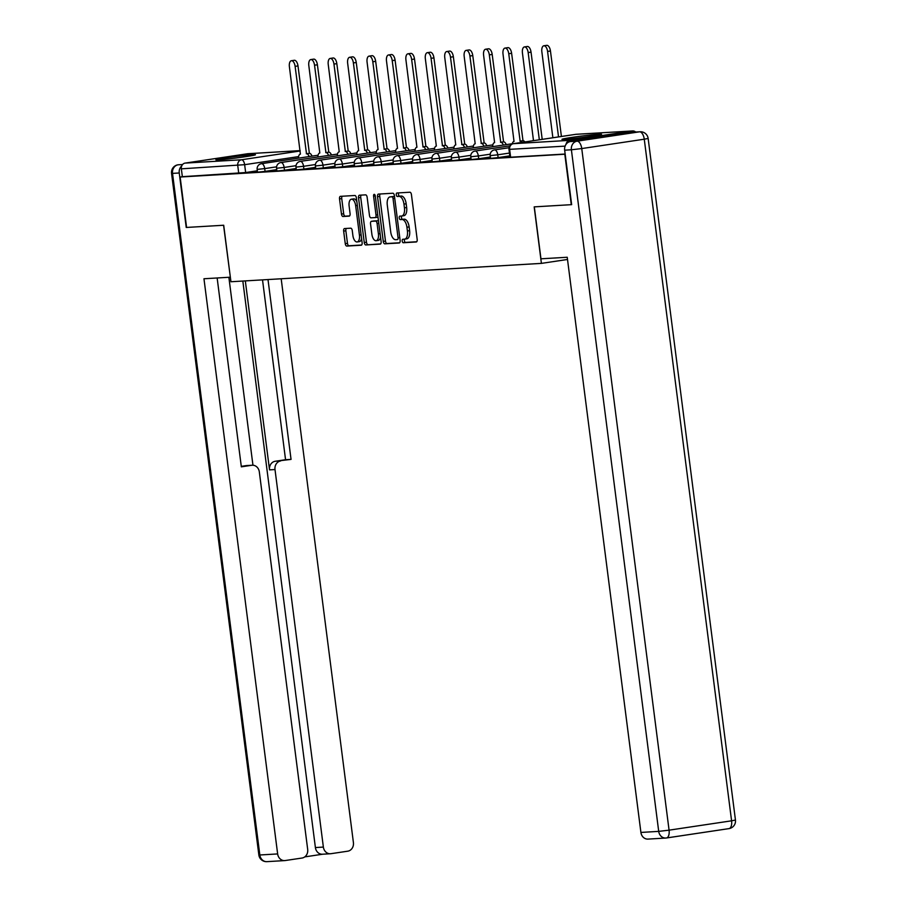 <?xml version="1.0" encoding="UTF-8"?>
<svg xmlns="http://www.w3.org/2000/svg" width="907" height="907" viewBox="0 0 907 907"><rect width="100%" height="100%" fill="white"/><g stroke="black" fill="none" stroke-linecap="round" stroke-linejoin="round"><path stroke-width="1.36" d="M404.851 239.108L406.733 238.836A8.027 3.9 -98.5 0 0 406.892 238.813L404.692 239.142A8.027 3.9 -98.5 0 1 404.522 239.165L402.833 239.267A1.757 0.85 -98.5 0 0 402.799 239.267A1.757 0.85 -98.5 0 0 402.209 241.058A1.757 0.85 -98.5 0 0 403.286 242.747L416.268 241.976A2.506 1.224 -98.5 0 0 416.324 241.965A2.506 1.224 -98.5 0 0 417.175 239.414L411.438 194.642A2.506 1.224 -98.5 0 0 409.896 192.227L396.915 192.998A1.757 0.85 -98.5 0 0 396.881 193.01A1.757 0.85 -98.5 0 0 396.28 194.79A1.757 0.85 -98.5 0 0 397.357 196.479L399.035 196.388A8.027 3.9 -98.5 0 1 403.966 204.109L404.443 207.839A8.027 3.9 -98.5 0 1 401.722 216.013A1.757 0.85 -98.5 0 0 401.45 217.589A1.757 0.85 -98.5 0 0 402.527 219.279L404.216 219.188L402.005 219.517A8.027 3.9 -98.5 0 1 406.926 227.238L407.413 230.968A8.027 3.9 -98.5 0 1 404.692 239.142A1.757 0.85 -98.5 0 0 404.42 240.718A1.757 0.85 -98.5 0 0 405.497 242.407L416.721 241.75M398.751 192.896A1.757 0.85 -98.5 0 0 398.49 194.461A1.757 0.85 -98.5 0 0 399.568 196.15L401.245 196.048L399.035 196.388M401.892 215.979L403.762 215.696A8.027 3.9 -98.5 0 0 403.932 215.685L401.722 216.013A8.027 3.9 -98.5 0 1 401.552 216.036L399.874 216.127A1.757 0.85 -98.5 0 0 399.84 216.138A1.757 0.85 -98.5 0 0 399.239 217.918A1.757 0.85 -98.5 0 0 400.316 219.607L402.005 219.517M564.517 139.383A19.943 0.76 -7.3 0 0 586.818 136.889A19.943 0.76 -7.3 0 0 601.522 134.27A19.943 0.76 -7.3 0 0 598.983 134.225A19.943 0.76 -7.3 0 0 576.682 136.708A19.943 0.76 -7.3 0 0 561.966 139.338A19.943 0.76 -7.3 0 0 564.517 139.383M218.428 159.859A19.943 0.76 -7.3 0 0 240.729 157.376A19.943 0.76 -7.3 0 0 255.445 154.746A19.943 0.76 -7.3 0 0 252.894 154.7A19.943 0.76 -7.3 0 0 230.593 157.183A19.943 0.76 -7.3 0 0 215.889 159.813A19.943 0.76 -7.3 0 0 218.428 159.859M344.558 228.553A2.506 1.224 -98.5 0 0 344.501 228.553A2.506 1.224 -98.5 0 0 343.651 231.115L345.261 243.666A2.506 1.224 -98.5 0 0 346.803 246.08L361.213 245.23A2.506 1.224 -98.5 0 0 361.269 245.23A2.506 1.224 -98.5 0 0 362.12 242.668L356.383 197.907A2.506 1.224 -98.5 0 0 354.841 195.493L340.431 196.343A2.506 1.224 -98.5 0 0 340.374 196.343A2.506 1.224 -98.5 0 0 339.524 198.905L341.463 214.075A2.506 1.224 -98.5 0 0 343.005 216.49L349.184 216.127A2.506 1.224 -98.5 0 0 349.229 216.115A2.506 1.224 -98.5 0 0 350.079 213.564L349.116 206.036A6.712 3.265 -98.5 0 1 351.394 199.211A6.712 3.265 -98.5 0 1 355.657 205.651L359.433 235.128A6.712 3.265 -98.5 0 1 357.154 241.954A6.712 3.265 -98.5 0 1 352.891 235.514L352.267 230.605A2.506 1.224 -98.5 0 0 350.726 228.19L344.558 228.553M666.634 837.943L728.82 828.635A7.664 3.73 81.5 0 0 728.99 828.613A7.664 7.664 0 0 0 735.452 820.053L731.586 820.812A7.664 3.73 81.5 0 1 728.99 828.613L666.464 837.977A7.664 7.664 0 0 1 665.783 838.045A7.664 6.689 86.6 0 0 666.305 837.989A7.664 3.73 -98.5 0 0 666.464 837.977A7.664 3.73 -98.5 0 0 669.071 830.166L731.586 820.812L644.265 139.202L581.75 148.567L669.071 830.166L658.709 831.379A7.664 6.689 86.6 0 0 665.783 838.045L647.983 839.1A7.664 6.689 -93.4 0 1 640.909 832.433L658.709 831.379L571.387 149.78L564.664 150.177L571.648 204.653L534.178 206.875L541.411 263.381L230.934 281.748L223.7 225.242L186.593 227.442L180.142 177.024L565.186 154.201M571.274 204.676L564.812 154.258M383.264 241.421A2.506 1.224 -98.5 0 0 384.806 243.836L399.216 242.985A2.506 1.224 -98.5 0 0 399.273 242.974A2.506 1.224 -98.5 0 0 400.123 240.423L394.386 195.651A2.506 1.224 -98.5 0 0 392.844 193.236L378.434 194.098A2.506 1.224 -98.5 0 0 378.378 194.098A2.506 1.224 -98.5 0 0 377.527 196.649L383.264 241.421L385.475 241.092A2.506 1.224 -98.5 0 0 387.006 243.507L399.67 242.759M380.214 244.108L365.804 244.958A2.506 1.224 -98.5 0 1 364.263 242.543L358.526 197.783A2.506 1.224 -98.5 0 1 359.376 195.22A2.506 1.224 -98.5 0 1 359.433 195.22L365.6 194.858A2.506 1.224 -98.5 0 1 367.142 197.273L369.466 215.424A2.506 1.224 -98.5 0 0 371.008 217.839L375.101 217.601A2.506 1.224 -98.5 0 0 375.158 217.589A2.506 1.224 -98.5 0 0 376.008 215.038L373.582 196.139A1.757 0.85 -98.5 0 1 374.172 194.347A1.757 0.85 -98.5 0 1 375.294 196.037L381.121 241.545A2.506 1.224 -98.5 0 1 380.271 244.108A2.506 1.224 -98.5 0 1 380.214 244.108L380.328 244.096M257.327 170.788L245.65 172.545L244.641 164.689L181.343 168.838A5.113 4.467 -93.4 0 1 185.107 163.101L247.622 153.737A5.113 4.467 -93.4 0 1 247.974 153.702A5.113 4.467 -93.4 0 1 248.325 153.702M180.142 177.024L182.352 176.684L181.343 168.838M635.66 132.037A5.113 4.467 86.6 0 0 632.655 130.948A5.113 4.467 86.6 0 0 632.304 130.982L569.789 140.336A5.113 4.467 86.6 0 0 566.059 144.315M509.813 155.993L507.24 156.378L509.847 156.231M490.392 157.149L487.83 157.535L490.426 157.376M470.971 158.294L468.409 158.68L471.005 158.521M451.55 159.439L448.988 159.825L451.584 159.677M432.129 160.596L429.567 160.981L432.163 160.822M412.708 161.741L410.145 162.126L412.742 161.979M393.287 162.897L390.724 163.271L393.321 163.124M373.877 164.042L371.303 164.428L373.899 164.269M354.456 165.187L351.882 165.573L354.478 165.425M335.034 166.344L332.461 166.729L335.057 166.571M315.613 167.489L313.04 167.874L315.636 167.716M296.192 168.634L293.619 169.019L296.215 168.872M276.771 169.79L274.197 170.176L276.794 170.017M276.748 169.643L265.071 171.389L264.708 168.6L257.157 169.405L257.509 172.194L265.071 171.389M296.17 168.498L284.492 170.244L284.129 167.455L276.567 168.249L276.93 171.038L284.492 170.244M315.591 167.341L303.913 169.099L303.55 166.31L295.988 167.103L296.351 169.892L303.913 169.099M335.012 166.196L323.334 167.942L322.971 165.153L315.409 165.958L315.772 168.736L323.334 167.942M354.433 165.051L342.755 166.797L342.392 164.008L334.83 164.802L335.193 167.591L342.755 166.797M373.854 163.895L362.176 165.641L361.814 162.863L354.252 163.657L354.614 166.446L362.176 165.641M393.275 162.75L381.598 164.496L381.235 161.707L373.673 162.512L374.035 165.289L381.598 164.496M412.696 161.593L401.019 163.351L400.656 160.562L393.094 161.355L393.457 164.144L401.019 163.351M432.117 160.448L420.429 162.194L420.077 159.417L412.515 160.21L412.878 162.999L420.429 162.194M451.539 159.303L439.85 161.049L439.498 158.26L431.936 159.054L432.299 161.843L439.85 161.049M470.96 158.147L459.271 159.904L458.919 157.115L451.357 157.909L451.709 160.698L459.271 159.904M490.381 157.002L478.692 158.748L478.34 155.959L470.778 156.764L471.13 159.553L478.692 158.748M509.791 155.857L498.113 157.603L497.762 154.814L490.199 155.607L490.551 158.396L498.113 157.603M541.411 263.381L567.51 259.47M257.35 170.935L254.776 171.321L257.373 171.162M182.352 176.684L245.65 172.545M565.163 154.031L509.972 157.251L508.974 149.394L565.118 146.129M406.892 238.813A8.027 3.9 -98.5 0 0 409.613 230.639L407.413 230.968M404.216 219.188A8.027 3.9 -98.5 0 1 409.136 226.909L409.613 230.639M403.932 215.685A8.027 3.9 -98.5 0 0 406.653 207.51L404.443 207.839M401.245 196.048A8.027 3.9 -98.5 0 1 406.177 203.78L406.653 207.51M380.18 193.985A2.506 1.224 -98.5 0 0 379.738 196.32L385.475 241.092M397.436 239.584A1.757 0.85 -98.5 0 0 397.47 239.573A1.757 0.85 -98.5 0 0 398.06 237.793L393.026 198.497A1.757 0.85 -98.5 0 0 391.949 196.808L390.18 196.91A8.027 3.9 -98.5 0 0 390.01 196.921A8.027 3.9 -98.5 0 0 387.289 205.095L390.724 231.954A8.027 3.9 -98.5 0 0 395.656 239.686L397.436 239.584M394.511 196.592A1.757 0.85 -98.5 0 0 394.16 196.468L391.949 196.808M392.051 196.626A8.027 3.9 -98.5 0 1 392.221 196.592A8.027 3.9 -98.5 0 1 392.391 196.581L394.16 196.468M380.668 243.881L365.804 244.958M361.19 195.118A2.506 1.224 -98.5 0 0 360.737 197.443L366.473 242.214A2.506 1.224 -98.5 0 0 368.015 244.629M375.203 217.578L377.312 217.261A2.506 1.224 -98.5 0 0 377.357 217.261A2.506 1.224 -98.5 0 0 377.947 216.773M371.881 234.267A6.712 3.265 -98.5 0 0 376.144 240.706A6.712 3.265 -98.5 0 0 378.412 233.881L377.085 223.496A2.506 1.224 -98.5 0 0 375.543 221.081L371.451 221.319A2.506 1.224 -98.5 0 0 371.394 221.331A2.506 1.224 -98.5 0 0 370.544 223.882L371.881 234.267M376.144 240.706L378.355 240.378A6.712 3.265 -98.5 0 0 380.566 237.192M378.514 221.149A2.506 1.224 -98.5 0 0 377.754 220.752L375.543 221.081M373.559 221.002A2.506 1.224 -98.5 0 1 373.605 220.991A2.506 1.224 -98.5 0 1 373.661 220.991L377.754 220.752M357.154 241.954L359.365 241.625A6.712 3.265 -98.5 0 0 361.576 238.439M356.882 201.739A6.712 3.265 -98.5 0 0 353.605 198.882L351.394 199.211M342.188 196.241A2.506 1.224 -98.5 0 0 341.735 198.576L343.674 213.746A2.506 1.224 -98.5 0 0 345.216 216.161L349.637 215.9M346.304 228.451A2.506 1.224 -98.5 0 0 345.862 230.775L347.472 243.337A2.506 1.224 -98.5 0 0 349.014 245.752L361.666 245.003M558.531 136.912L547.579 51.427A5.884 2.857 -98.5 0 0 543.849 45.781A5.884 2.857 -98.5 0 0 541.853 51.767L552.873 137.762M543.849 45.781L546.717 45.35A5.884 2.857 81.5 0 1 550.458 50.996L561.41 136.481M539.336 139.791L528.169 52.572A5.884 2.857 -98.5 0 0 524.427 46.926A5.884 2.857 -98.5 0 0 522.432 52.912L533.452 140.347A5.113 2.483 -98.5 0 0 533.339 140.358A5.113 2.483 -98.5 0 0 532.522 140.812M524.427 46.926L527.296 46.495A5.884 2.857 81.5 0 1 531.037 52.141L542.205 139.361M522.001 142.388A5.113 2.483 -98.5 0 0 520.13 141.129L508.748 53.728A5.884 2.857 -98.5 0 0 505.006 48.082A5.884 2.857 -98.5 0 0 503.011 54.057L514.031 141.492A5.113 2.483 -98.5 0 0 513.918 141.503A5.113 2.483 -98.5 0 0 512.228 143.964M505.006 48.082L507.886 47.652A5.884 2.857 81.5 0 1 511.616 53.298L522.999 140.698A5.113 2.483 81.5 0 1 524.87 141.957M522.817 140.71L519.938 141.141M571.648 204.653L534.302 206.864L540.957 258.812L567.226 257.259L640.909 832.433M632.837 132.229L570.322 141.583L577.045 141.186L639.56 131.821L632.837 132.229A7.664 6.689 -93.4 0 1 633.358 132.173L640.081 131.776A7.664 6.689 86.6 0 0 639.56 131.821A7.664 3.73 -98.5 0 1 644.265 139.202L648.142 138.454A7.664 7.664 0 0 0 640.081 131.776M564.664 150.177A7.664 6.689 -93.4 0 1 570.322 141.583M181.729 165.89A7.664 6.689 86.6 0 0 179.246 172.988L186.23 227.464L223.576 225.253L230.344 277.179M230.231 277.202L203.962 278.755L277.644 853.929A7.664 6.689 86.6 0 0 284.719 860.596A7.664 6.689 86.6 0 0 285.24 860.539L302.031 858.033A7.664 6.689 86.6 0 0 307.688 849.44L259.323 471.889A7.664 6.689 86.6 0 0 252.237 465.234A7.664 6.689 86.6 0 0 251.715 465.28L246.239 465.608A7.664 6.689 -93.4 0 1 246.761 465.552L252.237 465.234M217.147 277.973L241.341 466.833L251.715 465.28M330.454 853.748L322.484 854.224A7.664 6.689 -93.4 0 1 315.398 847.557L323.368 847.081A7.664 6.689 86.6 0 0 330.454 853.748A7.664 6.689 86.6 0 0 330.964 853.691L347.755 851.185A7.664 6.689 86.6 0 0 353.413 842.592L281.181 278.778M304.729 856.9L322.745 854.201M280.66 460.949A7.664 6.689 86.6 0 0 275.002 469.543L269.526 469.871A7.664 6.689 -93.4 0 1 275.184 461.278L291.045 459.396L268.007 279.56M323.368 847.081L275.002 469.543M228.87 277.281L252.951 465.234M269.526 469.871L245.321 280.898M315.398 847.557L242.827 281.045M275.184 461.278L285.558 459.724L262.52 279.878M285.558 459.724L291.045 459.396M241.273 466.357L246.239 465.608M503.34 145.063A5.113 2.483 -98.5 0 0 500.709 142.274L489.327 54.873A5.884 2.857 -98.5 0 0 485.585 49.227A5.884 2.857 -98.5 0 0 483.601 55.214L494.61 142.637A5.113 2.483 -98.5 0 0 494.496 142.648A5.113 2.483 -98.5 0 0 492.682 146.662M485.585 49.227L488.465 48.797A5.884 2.857 81.5 0 1 492.195 54.443L503.578 141.855A5.113 2.483 81.5 0 1 506.208 144.632M503.396 141.855L500.517 142.286M483.919 146.22A5.113 2.483 -98.5 0 0 481.288 143.431L469.905 56.019A5.884 2.857 -98.5 0 0 466.164 50.373A5.884 2.857 -98.5 0 0 464.18 56.359L475.189 143.794A5.113 2.483 -98.5 0 0 475.075 143.805A5.113 2.483 -98.5 0 0 473.261 147.807M466.164 50.373L469.044 49.942A5.884 2.857 81.5 0 1 472.774 55.588L484.157 143A5.113 2.483 81.5 0 1 486.787 145.789M483.975 143.011L481.095 143.442M464.497 147.365A5.113 2.483 -98.5 0 0 461.867 144.576L450.484 57.175A5.884 2.857 -98.5 0 0 446.743 51.529A5.884 2.857 -98.5 0 0 444.759 57.515L455.768 144.939A5.113 2.483 -98.5 0 0 455.654 144.95A5.113 2.483 -98.5 0 0 453.84 148.963M446.743 51.529L449.623 51.098A5.884 2.857 81.5 0 1 453.353 56.744L464.735 144.145A5.113 2.483 81.5 0 1 467.366 146.934M464.554 144.156L461.674 144.587M445.076 148.51A5.113 2.483 -98.5 0 0 442.446 145.732L431.063 58.32A5.884 2.857 -98.5 0 0 427.322 52.674A5.884 2.857 -98.5 0 0 425.338 58.66L436.346 146.084A5.113 2.483 -98.5 0 0 436.233 146.095A5.113 2.483 -98.5 0 0 434.419 150.109M427.322 52.674L430.201 52.243A5.884 2.857 81.5 0 1 433.931 57.889L445.314 145.301A5.113 2.483 81.5 0 1 447.945 148.079M445.133 145.313L442.265 145.744M425.655 149.666A5.113 2.483 -98.5 0 0 423.025 146.877L411.642 59.465A5.884 2.857 -98.5 0 0 407.912 53.819A5.884 2.857 -98.5 0 0 405.917 59.805L416.925 147.24A5.113 2.483 -98.5 0 0 416.823 147.251A5.113 2.483 -98.5 0 0 414.998 151.254M407.912 53.819L410.78 53.4A5.884 2.857 81.5 0 1 414.51 59.034L425.893 146.446A5.113 2.483 81.5 0 1 428.523 149.236M425.712 146.458L422.843 146.889M406.234 150.811A5.113 2.483 -98.5 0 0 403.604 148.022L392.221 60.622A5.884 2.857 -98.5 0 0 388.491 54.976A5.884 2.857 -98.5 0 0 386.495 60.962L397.504 148.385A5.113 2.483 -98.5 0 0 397.402 148.397A5.113 2.483 -98.5 0 0 395.577 152.41M388.491 54.976L391.359 54.545A5.884 2.857 81.5 0 1 395.089 60.191L406.472 147.592A5.113 2.483 81.5 0 1 409.102 150.381M406.291 147.603L403.422 148.034M386.813 151.957A5.113 2.483 -98.5 0 0 384.183 149.179L372.8 61.767A5.884 2.857 -98.5 0 0 369.07 56.121A5.884 2.857 -98.5 0 0 367.074 62.107L378.083 149.53A5.113 2.483 -98.5 0 0 377.981 149.542A5.113 2.483 -98.5 0 0 376.156 153.555M369.07 56.121L371.938 55.69A5.884 2.857 81.5 0 1 375.668 61.336L387.051 148.748A5.113 2.483 81.5 0 1 389.681 151.537M386.87 148.759L384.001 149.19M367.392 153.113A5.113 2.483 -98.5 0 0 364.761 150.324L353.379 62.912A5.884 2.857 -98.5 0 0 349.649 57.277A5.884 2.857 -98.5 0 0 347.653 63.252L358.662 150.687A5.113 2.483 -98.5 0 0 358.56 150.698A5.113 2.483 -98.5 0 0 356.746 154.7M349.649 57.277L352.517 56.846A5.884 2.857 81.5 0 1 356.247 62.492L367.641 149.893A5.113 2.483 81.5 0 1 370.26 152.682M367.448 149.904L364.58 150.335M347.971 154.258A5.113 2.483 -98.5 0 0 345.34 151.469L333.957 64.068A5.884 2.857 -98.5 0 0 330.227 58.422A5.884 2.857 -98.5 0 0 328.232 64.408L339.241 151.832A5.113 2.483 -98.5 0 0 339.139 151.843A5.113 2.483 -98.5 0 0 337.325 155.857M330.227 58.422L333.096 57.991A5.884 2.857 81.5 0 1 336.826 63.637L348.22 151.038A5.113 2.483 81.5 0 1 350.85 153.827M348.027 151.05L345.159 151.48M328.549 155.414A5.113 2.483 -98.5 0 0 325.919 152.625L314.536 65.213A5.884 2.857 -98.5 0 0 310.806 59.567A5.884 2.857 -98.5 0 0 308.811 65.553L319.82 152.988A5.113 2.483 -98.5 0 0 319.718 153A5.113 2.483 -98.5 0 0 317.904 157.002M310.806 59.567L313.675 59.136A5.884 2.857 81.5 0 1 317.405 64.782L328.799 152.195A5.113 2.483 81.5 0 1 331.429 154.984M328.606 152.206L325.738 152.637M309.128 156.56A5.113 2.483 -98.5 0 0 306.498 153.771L295.115 66.37A5.884 2.857 -98.5 0 0 291.385 60.724A5.884 2.857 -98.5 0 0 289.39 66.699L300.398 154.133A5.113 2.483 -98.5 0 0 300.296 154.145A5.113 2.483 -98.5 0 0 298.482 158.158M291.385 60.724L294.253 60.293A5.884 2.857 81.5 0 1 297.995 65.939L309.378 153.34A5.113 2.483 81.5 0 1 312.008 156.129M309.185 153.351L306.317 153.782M405.497 242.407L403.286 242.747M399.568 196.15L397.357 196.479M402.527 219.279L400.316 219.607M298.607 156.605L244.641 164.689A5.113 2.483 81.5 0 0 241.5 159.768L300.183 150.981M247.974 153.702L300.138 150.619L247.622 153.737M185.107 163.101L241.5 159.768A5.113 4.467 86.6 0 0 237.736 165.493L238.745 173.35M632.304 130.982L575.911 134.315L513.396 143.68L569.789 140.336M276.59 166.831L264.708 168.6A5.113 2.483 81.5 0 0 261.579 163.679A5.113 2.483 81.5 0 0 261.465 163.691A5.113 5.113 0 0 0 257.157 169.405M296.011 165.675L284.129 167.455A5.113 2.483 81.5 0 0 281 162.534A5.113 2.483 81.5 0 0 280.887 162.546A5.113 5.113 0 0 0 276.567 168.249M315.432 164.53L303.55 166.31A5.113 2.483 81.5 0 0 300.41 161.389A5.113 2.483 81.5 0 0 300.308 161.401A5.113 5.113 0 0 0 295.988 167.103M334.853 163.373L322.971 165.153A5.113 2.483 81.5 0 0 319.831 160.233A5.113 2.483 81.5 0 0 319.729 160.244A5.113 5.113 0 0 0 315.409 165.958M354.274 162.228L342.392 164.008A5.113 2.483 81.5 0 0 339.252 159.088A5.113 2.483 81.5 0 0 339.15 159.099A5.113 5.113 0 0 0 334.83 164.802M373.695 161.083L361.814 162.863A5.113 2.483 81.5 0 0 358.673 157.943A5.113 2.483 81.5 0 0 358.571 157.954A5.113 5.113 0 0 0 354.252 163.657M393.116 159.927L381.235 161.707A5.113 2.483 81.5 0 0 378.094 156.786A5.113 2.483 81.5 0 0 377.992 156.798A5.113 5.113 0 0 0 373.673 162.512M412.538 158.782L400.656 160.562A5.113 2.483 81.5 0 0 397.515 155.641A5.113 2.483 81.5 0 0 397.413 155.653A5.113 5.113 0 0 0 393.094 161.355M431.959 157.637L420.077 159.417A5.113 2.483 81.5 0 0 416.937 154.496A5.113 2.483 81.5 0 0 416.835 154.507A5.113 5.113 0 0 0 412.515 160.21M451.38 156.48L439.498 158.26A5.113 2.483 81.5 0 0 436.358 153.34A5.113 2.483 81.5 0 0 436.256 153.351A5.113 5.113 0 0 0 431.936 159.054M470.79 155.335L458.919 157.115A5.113 2.483 81.5 0 0 455.779 152.195A5.113 2.483 81.5 0 0 455.665 152.206A5.113 5.113 0 0 0 451.357 157.909M490.211 154.19L478.34 155.959A5.113 2.483 81.5 0 0 475.2 151.038A5.113 2.483 81.5 0 0 475.087 151.05A5.113 5.113 0 0 0 470.778 156.764M509.439 153.068L497.762 154.814A5.113 2.483 81.5 0 0 494.621 149.893A5.113 2.483 81.5 0 0 494.508 149.904A5.113 5.113 0 0 0 490.199 155.607M510.63 157.262L509.621 149.406A5.113 4.467 86.6 0 1 513.396 143.68A5.113 2.483 -98.5 0 0 513.283 143.691A5.113 2.483 -98.5 0 0 513.079 143.737M632.655 130.948L576.251 134.281A5.113 5.113 0 0 0 575.798 134.327A5.113 2.483 -98.5 0 1 575.911 134.315A5.113 4.467 -93.4 0 1 576.251 134.281A5.113 4.467 -93.4 0 1 576.603 134.27M508.974 149.394A5.113 5.113 0 0 1 513.283 143.691L575.798 134.327A5.113 2.483 -98.5 0 0 575.696 134.349M409.136 226.909L406.926 227.238M406.177 203.78L403.966 204.109M379.738 196.32L377.527 196.649M387.006 243.507L384.806 243.836M399.749 237.532L398.06 237.793M394.715 198.236L393.026 198.497M392.391 196.581L390.18 196.91M366.473 242.214L364.263 242.543M360.737 197.443L358.526 197.783M377.697 214.789L376.008 215.038M375.271 195.878L373.582 196.139M380.112 233.621L378.412 233.881M378.775 223.235L377.085 223.496M373.661 220.991L371.451 221.319M361.122 234.868L359.433 235.128M357.347 205.401L355.657 205.651M345.216 216.161L343.005 216.49M343.674 213.746L341.463 214.075M341.735 198.576L339.524 198.905M349.014 245.752L346.803 246.08M347.472 243.337L345.261 243.666M345.862 230.775L343.651 231.115M550.458 50.996L547.579 51.427M531.037 52.141L528.169 52.572M522.999 140.698L520.13 141.129M511.616 53.298L508.748 53.728M571.387 149.78L581.75 148.567A7.664 3.73 81.5 0 0 577.045 141.186A7.664 6.689 86.6 0 0 571.387 149.78M177.715 164.881A7.664 3.73 81.5 0 1 178.01 164.802L182.579 164.53M179.246 172.988L172.523 173.384L259.833 854.984L277.644 853.929M266.919 861.65A7.664 6.689 -93.4 0 1 259.833 854.984L258.858 854.972A7.664 7.664 0 0 0 266.919 861.65L284.719 860.596M172.523 173.384A7.664 6.689 -93.4 0 1 178.18 164.791A7.664 3.73 81.5 0 0 178.01 164.802A7.664 7.664 0 0 0 171.548 173.362L172.523 173.384M503.578 141.855L500.709 142.274M492.195 54.443L489.327 54.873M484.157 143L481.288 143.431M472.774 55.588L469.905 56.019M464.735 144.145L461.867 144.576M453.353 56.744L450.484 57.175M445.314 145.301L442.446 145.732M433.931 57.889L431.063 58.32M425.893 146.446L423.025 146.877M414.51 59.034L411.642 59.465M406.472 147.592L403.604 148.022M395.089 60.191L392.221 60.622M387.051 148.748L384.183 149.179M375.668 61.336L372.8 61.767M367.641 149.893L364.761 150.324M356.247 62.492L353.379 62.912M348.22 151.038L345.34 151.469M336.826 63.637L333.957 64.068M328.799 152.195L325.919 152.625M317.405 64.782L314.536 65.213M309.378 153.34L306.498 153.771M297.995 65.939L295.115 66.37M494.508 149.904L509.031 147.728M475.087 151.05L509.825 145.857M455.665 152.206L512.274 143.725M436.256 153.351L492.852 144.882M416.835 154.507L473.431 146.027M397.413 155.653L454.01 147.172M377.992 156.798L434.589 148.329M358.571 157.954L415.168 149.474M339.15 159.099L395.747 150.619M319.729 160.244L376.337 151.775M300.308 161.401L356.916 152.92M280.887 162.546L337.495 154.065M261.465 163.691L318.074 155.222M392.221 196.592L390.01 196.921M377.357 217.261L375.158 217.589M373.605 220.991L371.394 221.331M735.452 820.053L648.142 138.454M258.858 854.972L171.548 173.362"/></g></svg>
